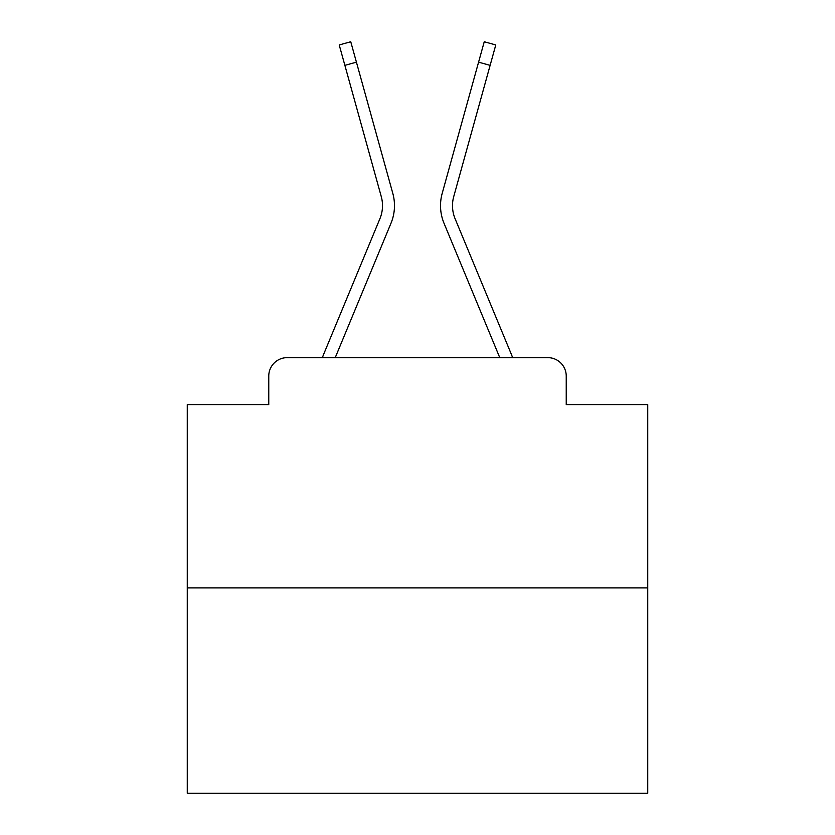 <?xml version="1.0" encoding="UTF-8"?>
<svg xmlns="http://www.w3.org/2000/svg" width="835" height="835" viewBox="0 0 835 835"><rect width="100%" height="100%" fill="white"/><g stroke="black" fill="none" stroke-linecap="round" stroke-linejoin="round"><path stroke-width="1.25" d="M268.766 376.053L268.766 404.61L268.766 376.053A18.422 18.422 0 0 1 287.188 357.641L322.414 357.641A58.022 58.022 0 0 1 323.844 353.821L379.904 218.739A34.078 34.078 0 0 0 381.261 196.569L339.219 44.954L350.752 41.75L356.42 62.166L344.876 65.36M647.741 587.882L187.259 587.882L187.259 793.25L647.741 793.25L647.741 404.61L566.234 404.61L566.234 376.053A18.422 18.422 0 0 0 547.812 357.641L287.188 357.641M187.259 587.882L187.259 404.61L268.766 404.61M356.42 62.166L392.805 193.376A46.05 46.05 0 0 1 390.957 223.331L335.232 357.641L390.957 223.331L335.232 357.641L390.957 223.331L335.232 357.641L390.957 223.331L335.232 357.641L390.957 223.331L335.232 357.641L390.957 223.331L335.232 357.641L390.957 223.331L335.232 357.641L390.957 223.331L335.232 357.641L390.957 223.331L335.232 357.641L390.957 223.331L335.232 357.641L390.957 223.331L335.232 357.641L345.669 357.641M489.331 357.641L499.768 357.641L444.043 223.331A46.05 46.05 0 0 1 442.195 193.376L484.248 41.75L495.781 44.954L490.124 65.36L478.58 62.166M455.096 218.739A34.078 34.078 0 0 1 453.739 196.569A34.078 34.078 0 0 0 455.096 218.739A34.078 34.078 0 0 1 453.739 196.569A34.078 34.078 0 0 0 455.096 218.739A34.078 34.078 0 0 1 453.739 196.569A34.078 34.078 0 0 0 455.096 218.739A34.078 34.078 0 0 1 453.739 196.569A34.078 34.078 0 0 0 455.096 218.739A34.078 34.078 0 0 1 453.739 196.569A34.078 34.078 0 0 0 455.096 218.739A34.078 34.078 0 0 1 453.739 196.569A34.078 34.078 0 0 0 455.096 218.739A34.078 34.078 0 0 1 453.739 196.569A34.078 34.078 0 0 0 455.096 218.739A34.078 34.078 0 0 1 453.739 196.569A34.078 34.078 0 0 0 455.096 218.739A34.078 34.078 0 0 1 453.739 196.569A34.078 34.078 0 0 0 455.096 218.739A34.078 34.078 0 0 1 453.739 196.569A34.078 34.078 0 0 0 455.096 218.739A34.078 34.078 0 0 1 453.739 196.569A34.078 34.078 0 0 0 455.096 218.739L511.156 353.821A58.022 58.022 0 0 1 512.586 357.641L547.812 357.641M566.234 404.61L566.234 376.053M499.768 357.641L444.043 223.331M453.739 196.569L490.124 65.36"/></g></svg>

